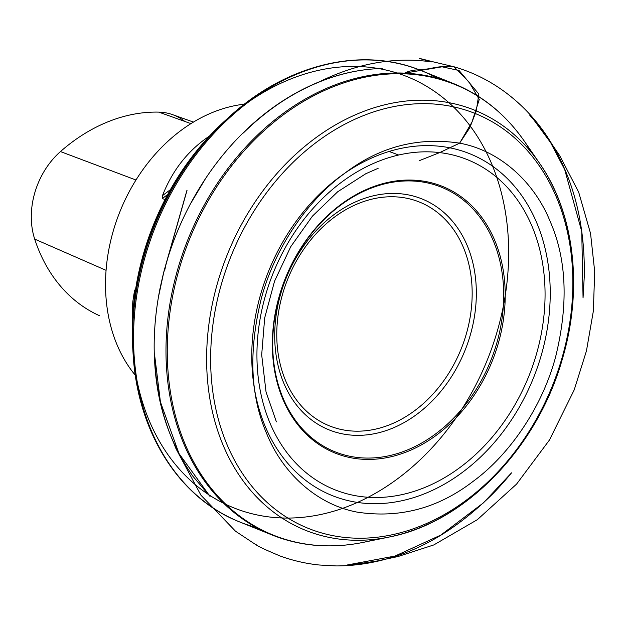 <?xml version="1.0" encoding="UTF-8"?>
<svg xmlns="http://www.w3.org/2000/svg" width="626" height="626" viewBox="0 0 626 626"><rect width="100%" height="100%" fill="white"/><g stroke="black" fill="none" stroke-linecap="round" stroke-linejoin="round"><path stroke-width="0.94" d="M540.942 356.397A184.24 142.775 111.9 0 0 375.944 156.179A184.24 142.775 111.9 0 0 286.121 461.378A184.24 142.775 111.9 0 0 540.942 356.397M135.349 375.295A158.394 122.743 -68.1 0 1 119.949 211.596A158.394 122.743 -68.1 0 1 244.422 104.159M132.446 321.177L132.227 310.347L132.822 301.591L134.512 290.574L135.889 288.445M165.029 199.592L162.353 198.52L162.455 195.648C172.455 170.17 188.152 150.295 209.546 136.014M536.099 355.302A177.862 137.83 -68.1 0 1 290.096 456.644A177.862 137.83 -68.1 0 1 376.813 162.017A177.862 137.83 -68.1 0 1 536.099 355.302M184.772 121.413A71.004 55.025 111.9 0 0 172.533 114.628A71.004 55.025 111.9 0 0 158.801 112.117A176.602 136.851 111.9 0 0 60.464 151.57A71.004 55.025 111.9 0 0 34.696 239.109A176.602 136.851 111.9 0 0 98.955 315.457A71.004 55.025 111.9 0 0 99.174 315.559A71.004 55.025 111.9 0 0 99.401 315.66M439.695 152.595L459.625 143.158L469.79 127.743L476.222 111.17L478.851 94.072L459.077 70.511L442.089 66.81L404.576 73.14C413.317 68.61 422.879 70.331 431.783 68.179C439.429 66.513 446.815 66.043 453.936 66.763L469.03 81.983L479.266 99.471L471.957 122.156L459.625 143.158C417.385 136.742 378.777 147.016 343.799 173.973C308.039 200.046 274.994 247.309 261.378 298.258C248.412 350.873 250.22 396.086 266.801 433.896C282.498 472.826 316.623 504.658 357.321 512.154C399.56 518.571 438.169 508.296 473.146 481.339C508.915 455.266 541.952 408.003 555.567 357.063C568.541 304.447 566.733 259.234 550.144 221.416C534.455 182.487 500.33 150.663 459.625 143.158L439.679 152.595L419.514 160.585M389.075 151.476L398.684 155.005M561.569 359.457A223.584 173.261 111.9 0 0 361.327 116.475A223.584 173.261 111.9 0 0 252.325 486.848A223.584 173.261 111.9 0 0 561.569 359.457M562.015 359.254A226.424 175.468 -68.1 0 1 389.231 537.022A226.424 175.468 -68.1 0 1 227.238 254.751A226.424 175.468 -68.1 0 1 539.573 163.292A226.424 175.468 -68.1 0 1 562.015 359.254M531.803 152.924A242.935 188.262 111.9 0 0 524.494 141.406A242.935 188.262 111.9 0 0 338.29 84.815A242.935 188.262 111.9 0 0 179.529 267.928A242.935 188.262 111.9 0 0 363.197 542.374A242.935 188.262 111.9 0 0 376.445 539.119M313.689 545.066A243.248 188.504 -68.1 0 1 272.247 535.05A243.248 188.504 -68.1 0 1 178.261 267.459A243.248 188.504 -68.1 0 1 453.811 83.704A243.248 188.504 -68.1 0 1 490.643 105.168M437.191 78.148A243.248 188.504 111.9 0 0 421.353 70.644A243.248 188.504 111.9 0 0 145.811 254.406A243.248 188.504 111.9 0 0 239.789 521.99A243.248 188.504 111.9 0 0 256.41 527.546M179.059 477.035A242.348 187.808 -68.1 0 1 133.111 354.058A242.348 187.808 -68.1 0 1 144.809 253.882A242.348 187.808 -68.1 0 1 228.107 117.931L228.107 117.931A242.348 187.808 -68.1 0 1 346.405 61.027M249.531 101.287A232.371 180.077 111.9 0 0 223.818 121.859C186.243 156.915 159.614 200.351 143.957 252.176C134.527 284.423 130.795 316.451 132.743 348.259L133.111 354.058C137.493 432.23 179.185 498.351 239.789 521.99L272.247 535.05C300.856 546.396 331.177 548.838 363.197 542.374L389.231 537.022C464.93 522.608 537.1 448.208 562.234 359.449C583.315 289.267 574.699 213.45 539.573 163.292L524.494 141.406C505.871 114.558 482.31 95.324 453.811 83.704L421.353 70.644C361.257 45.737 285.393 64.564 228.107 117.931L223.818 121.859A232.371 180.077 111.9 0 0 143.957 252.208A232.371 180.077 111.9 0 0 132.743 348.259A232.371 180.077 111.9 0 0 426.376 453.693A232.371 180.077 111.9 0 0 402.26 74.799A232.371 180.077 111.9 0 0 132.743 348.259A232.371 180.077 111.9 0 0 137.047 380.905M134.042 308.446A230 178.238 -68.1 0 1 144.676 252.184A230 178.238 -68.1 0 1 197.182 151.476M282.85 293.195A120.615 93.47 111.9 0 0 390.874 424.272A120.615 93.47 111.9 0 0 449.679 224.468A120.615 93.47 111.9 0 0 282.85 293.195M470.063 335.849A124.464 96.459 -68.1 0 1 340.481 433.442A124.464 96.459 -68.1 0 1 280.98 292.952A124.464 96.459 -68.1 0 1 410.554 195.359A124.464 96.459 -68.1 0 1 470.063 335.849M279.877 294.924A142.603 110.512 111.9 0 0 407.589 449.898A142.603 110.512 111.9 0 0 477.114 213.677A142.603 110.512 111.9 0 0 279.877 294.924M279.595 294.963A143.745 111.397 -68.1 0 1 429.248 182.26A143.745 111.397 -68.1 0 1 497.967 344.503A143.745 111.397 -68.1 0 1 348.322 457.215A143.745 111.397 -68.1 0 1 279.595 294.963M60.464 151.57L135.975 180.014M158.801 112.117L190.938 123.627M34.696 239.109L106.068 270.322M170.389 189.67L162.455 195.648M167.737 194.467L162.353 198.52M134.512 290.574L135.169 292.123M172.533 114.628L193.442 122.086M378.151 168.3L365.819 173.715L337.719 191.744L312.444 216.119L290.746 246.691L274.548 281.207L264.688 317.891L261.684 354.84L266.034 391.931L276.395 421.869M186.892 190.5L165.405 266.152C164.998 268.444 165.327 264.305 159.912 289.001C154.896 314.8 153.167 339.425 154.716 362.9C157.22 405.773 169.959 443.576 192.941 476.316L210.039 496.426L178.981 453.529L160.428 401.97L154.583 354.723L154.935 362.415C156.649 390.984 162.705 417.346 173.112 441.518L176.07 448.858L200.946 495.205L235.517 531.216L255.784 544.643C257.99 545.152 250.556 543.571 280.284 556.068C292.905 560.622 305.856 563.603 319.143 564.996L336.162 565.927C355.38 565.912 374.418 562.915 393.292 556.929C427.433 546.6 460.626 525.535 492.873 493.718C499.525 487.067 509.251 475.752 511.528 472.849L483.421 502.874L440.884 535.042L395.092 556.037L347.07 565.02L352.923 564.636L377.384 560.935L397.987 556.537L433.802 544.933L477.364 519.666L516.575 484.094L549.417 440.078L574.198 389.92L586.445 350.912L593.346 311.106L594.7 271.598L590.553 233.467L578.682 192.174L559.73 155.694L545.191 134.285C543.626 131.593 538.462 125.208 529.682 115.121L533.172 118.995L550.614 142.611L564.722 169.638L581.757 231.573L583.049 297.921L584.277 276.457C585.185 222.285 572.774 175.585 547.046 136.358C537.178 121.577 525.621 108.721 512.358 97.789L514.11 99.252C496.144 83.986 476.089 73.156 453.936 66.763L433.701 61.958C432.23 61.7 403.942 54.235 431.729 61.919C395.648 56.786 359.301 62.89 322.68 80.222L318.548 82.131C302.671 88.681 287.397 97.296 272.733 107.977C262.537 115.387 252.755 123.713 243.381 132.955L245.29 131.092C269.274 107.977 295.339 91.06 323.485 80.316C343.165 72.874 362.736 68.93 382.189 68.484L379.168 68.578C355.13 69.603 331.287 75.738 307.632 86.983C280.409 100.027 255.596 118.752 233.193 143.143C216.588 161.305 202.292 181.642 190.296 204.146L205.484 178.66C188.215 204.733 175.131 232.919 166.242 263.217C163.91 274.9 164.771 268.077 163.949 271.34L158.308 297.694L163.308 274L187.017 190.398"/></g></svg>
